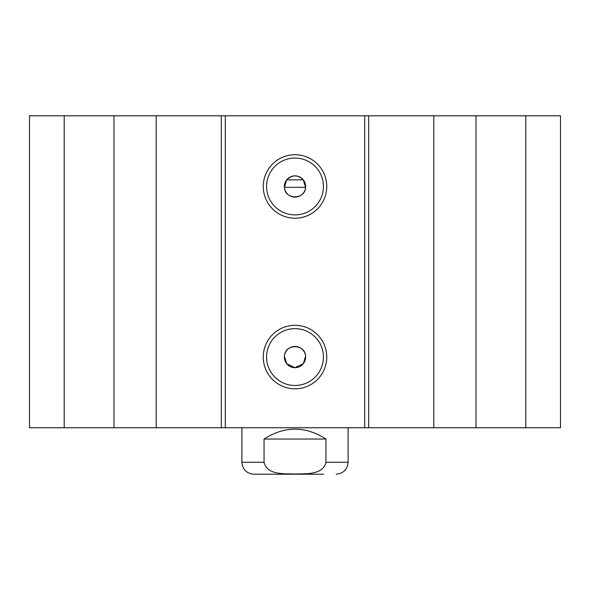 <?xml version="1.0" encoding="UTF-8"?>
<svg xmlns="http://www.w3.org/2000/svg" width="590" height="590" viewBox="0 0 590 590"><rect width="100%" height="100%" fill="white"/><g stroke="black" fill="none" stroke-linecap="round" stroke-linejoin="round"><path stroke-width="0.89" d="M64.207 115.788L29.5 115.788L29.5 427.75L560.5 427.75L560.5 115.788L64.207 115.788L64.207 427.75M286.711 179.839C292.234 174.596 297.766 174.596 303.29 179.839L286.711 179.839L284.409 187.31C284.771 199.988 305.229 199.988 305.591 187.31L284.409 187.31A10.62 10.62 0 0 1 294.58 175.864A10.62 10.62 0 0 1 305.62 186.477A10.62 10.62 0 0 1 295.42 197.09A10.62 10.62 0 0 1 284.409 187.31M303.29 179.839L305.591 187.31M305.591 356.227C305.229 343.55 284.771 343.55 284.409 356.227A10.62 10.62 0 0 1 295.42 346.448A10.62 10.62 0 0 1 305.62 357.061A10.62 10.62 0 0 1 294.58 367.673A10.62 10.62 0 0 1 284.409 356.227L286.711 363.698L295 367.681L303.29 363.698L305.591 356.227M323.431 186.477A28.431 28.431 0 0 1 280.788 211.095A28.431 28.431 0 0 1 280.788 161.859A28.431 28.431 0 0 1 323.431 186.477M326.749 186.477A31.749 31.749 0 0 0 279.129 158.983A31.749 31.749 0 0 0 279.129 213.971A31.749 31.749 0 0 0 326.749 186.477M364.694 115.788L364.694 427.75M225.306 115.788L225.306 427.75M326.749 357.061A31.749 31.749 0 0 0 279.129 329.567A31.749 31.749 0 0 0 279.129 384.555A31.749 31.749 0 0 0 326.749 357.061M323.431 357.061A28.431 28.431 0 0 1 280.788 381.678A28.431 28.431 0 0 1 280.788 332.443A28.431 28.431 0 0 1 323.431 357.061M113.981 115.788L113.981 427.75M156.188 115.788L156.188 427.75M221.309 115.788L221.309 427.75M368.691 115.788L368.691 427.75M433.812 115.788L433.812 427.75M476.019 115.788L476.019 427.75M525.793 115.788L525.793 427.75M264.047 439.034C284.682 425.877 305.318 425.877 325.953 439.034L325.953 462.265C322.863 475.348 305.568 473.534 295 474.043C284.432 473.534 267.137 475.348 264.047 462.265L264.047 439.034L325.953 439.034M264.047 462.265L241.9 462.265C242.608 469.522 246.591 473.505 253.847 474.213L323.704 474.213M348.1 427.75L348.1 462.265L325.953 462.265M241.9 462.265L241.9 427.75M348.1 462.265C347.392 469.522 343.41 473.505 336.153 474.213"/></g></svg>
